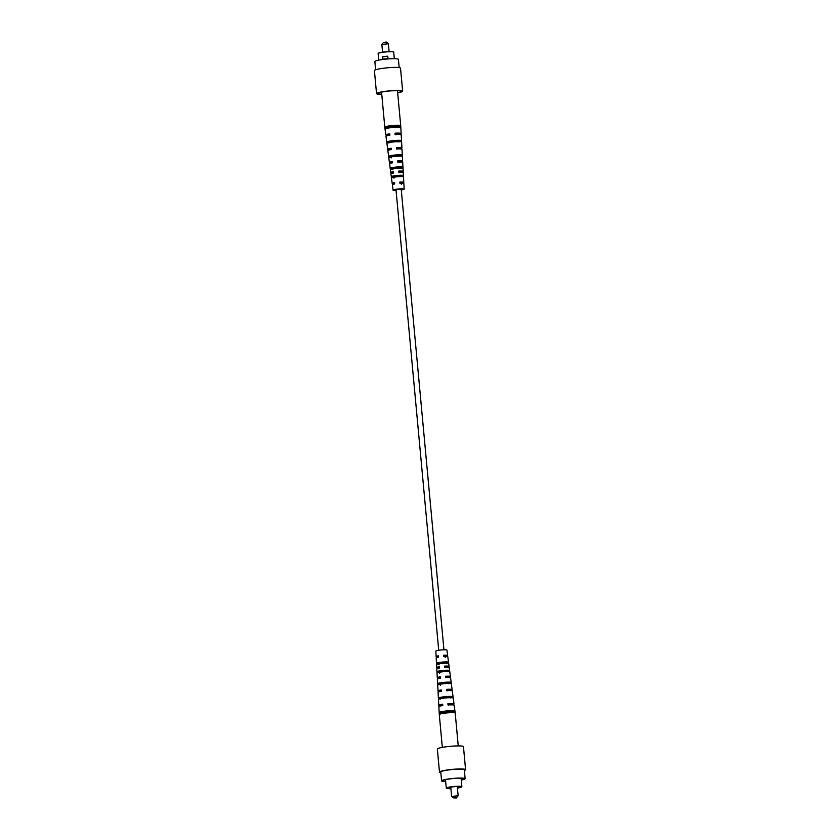 <?xml version="1.0" encoding="UTF-8"?>
<svg xmlns="http://www.w3.org/2000/svg" width="840" height="840" viewBox="0 0 840 840"><rect width="100%" height="100%" fill="white"/><g stroke="black" fill="none" stroke-linecap="round" stroke-linejoin="round"><path stroke-width="1.26" d="M443.94 649.793L401.226 189.399L398.213 189.368L396.007 189.882L438.721 650.275M447.185 671.738L447.027 670.425A4.998 0.588 174.7 0 0 442.512 670.646A4.998 0.588 174.7 0 0 438.721 671.339L438.806 672.662M446.187 663.4L446.03 662.088A4.799 0.567 174.7 0 0 441.767 662.298A4.799 0.567 174.7 0 0 438.175 662.949L438.26 664.272M448.623 683.687L448.466 682.374A5.282 0.619 174.7 0 0 443.583 682.595A5.282 0.619 174.7 0 0 439.509 683.361L439.593 684.684M450.334 697.998L450.177 696.686A5.617 0.662 174.7 0 0 444.864 696.917A5.617 0.662 174.7 0 0 440.454 697.756L440.548 699.079M452.046 712.32L451.889 710.997A5.954 0.704 174.7 0 0 446.145 711.239A5.954 0.704 174.7 0 0 441.42 712.152L441.504 713.475M445.221 657.457L445.095 656.145A4.641 0.546 174.7 0 0 446.502 655.61A4.641 0.546 174.7 0 0 443.919 655.368L444.034 656.68M447.163 677.481L447.143 677.303A5.135 0.598 174.7 0 0 448.959 676.673A5.135 0.598 174.7 0 0 445.788 676.41L445.904 677.723M450.072 704.865A5.785 0.683 174.7 0 0 452.151 704.141A5.785 0.683 174.7 0 0 448.224 703.857L448.34 705.17M438.554 656.723A4.641 0.546 -5.3 0 1 437.262 656.471A4.641 0.546 -5.3 0 1 438.48 655.977M439.499 667.695A4.893 0.578 -5.3 0 1 438.029 667.422A4.893 0.578 -5.3 0 1 439.425 666.887M440.381 677.912A5.135 0.598 -5.3 0 1 438.732 677.618A5.135 0.598 -5.3 0 1 440.307 677.029M441.525 691.131A5.45 0.64 -5.3 0 1 439.645 690.816A5.45 0.64 -5.3 0 1 441.452 690.165M442.334 747.38L439.288 714.567A7.991 0.935 -5.3 0 1 439.288 714.557L438.858 706.692A7.697 0.903 -5.3 0 1 442.785 705.537A5.785 0.683 -5.3 0 1 440.643 705.201A5.785 0.683 -5.3 0 1 442.691 704.487M443.111 712.74A5.954 0.704 -5.3 0 1 442.239 712.698L442.25 712.887M451.983 711.795A5.954 0.704 -5.3 0 1 451.112 711.995M442.565 698.334A5.617 0.662 -5.3 0 1 441.284 698.303L441.294 698.544M450.272 697.462A5.617 0.662 -5.3 0 1 448.991 697.736M448.56 683.141A5.282 0.619 -5.3 0 1 446.681 683.487M442.218 683.907A5.282 0.619 -5.3 0 1 440.328 683.907L440.423 685.23M447.122 671.181A4.998 0.588 -5.3 0 1 444.203 671.654M442.481 671.811A4.998 0.588 -5.3 0 1 439.541 671.885L439.635 673.207M446.114 662.833A4.799 0.567 -5.3 0 1 438.995 663.495L439.089 664.818M448.423 690.585L448.423 690.512A5.45 0.64 174.7 0 0 450.492 689.808A5.45 0.64 174.7 0 0 446.954 689.546L447.069 690.858M446.187 667.37L446.156 667.107A4.893 0.578 174.7 0 0 447.772 666.519A4.893 0.578 174.7 0 0 444.885 666.267L445.001 667.579M453.348 797.874L451.616 796.436L458.105 795.774L456.341 798L453.348 797.874L456.341 798M457.422 788.077A7.655 0.903 174.7 0 0 461.664 786.975A7.655 0.903 174.7 0 0 461.622 786.744A7.655 0.903 174.7 0 0 453.002 786.775A7.655 0.903 174.7 0 0 446.523 788.382A7.655 0.903 174.7 0 0 450.901 788.676M450.891 788.613A7.161 0.84 -5.3 0 1 446.995 788.13A7.161 0.84 -5.3 0 1 453.915 786.744A7.161 0.84 -5.3 0 1 461.129 786.797A7.161 0.84 -5.3 0 1 461.16 786.818A7.161 0.84 -5.3 0 1 457.422 788.014M446.523 788.382L446.344 788.235A7.823 0.913 -5.3 0 1 446.344 788.235A7.823 0.913 -5.3 0 1 446.281 788.13A7.823 0.913 -5.3 0 1 453.421 786.545A7.823 0.913 -5.3 0 1 461.769 786.555A7.823 0.913 -5.3 0 1 461.864 786.681A7.823 0.913 -5.3 0 1 461.822 786.797A7.823 0.913 -5.3 0 1 461.717 786.891M461.244 779.95A10.826 1.27 174.7 0 0 464.142 778.796A10.826 1.27 174.7 0 0 453.254 778.533A10.826 1.27 174.7 0 0 442.586 780.801A10.826 1.27 174.7 0 0 442.722 780.969A10.826 1.27 174.7 0 0 445.651 781.4M461.255 780.108A11.823 1.386 174.7 0 0 465.14 778.712A11.823 1.386 174.7 0 0 453.243 778.418A11.823 1.386 174.7 0 0 441.599 780.885A11.823 1.386 174.7 0 0 441.735 781.074A11.823 1.386 174.7 0 0 445.673 781.557M465.14 778.712L464.31 769.818A11.823 1.386 174.7 0 0 452.413 769.524A11.823 1.386 174.7 0 0 440.769 772.002L441.599 780.885M464.373 770.48A13.115 1.544 174.7 0 0 465.591 769.702A13.115 1.544 174.7 0 0 452.403 769.377A13.115 1.544 174.7 0 0 439.488 772.118A13.115 1.544 174.7 0 0 440.832 772.663M439.488 772.118L437.346 749.07A13.115 1.544 -5.3 0 1 450.261 746.329A13.115 1.544 -5.3 0 1 463.459 746.645L465.591 769.702M439.288 714.557A7.991 0.935 -5.3 0 1 446.596 712.95A7.991 0.935 -5.3 0 1 455.112 712.961A7.991 0.935 -5.3 0 1 455.207 713.087L454.178 705.275A7.697 0.903 174.7 0 0 454.083 705.159A7.697 0.903 174.7 0 0 448.024 704.96L447.909 703.647A7.644 0.892 -5.3 0 1 453.915 703.847A7.644 0.892 -5.3 0 1 454.01 703.962L452.298 690.974A7.14 0.84 174.7 0 0 452.214 690.858A7.14 0.84 174.7 0 0 446.786 690.669L446.67 689.356A7.098 0.83 -5.3 0 1 452.046 689.546A7.098 0.83 -5.3 0 1 452.13 689.661L450.576 677.849A6.636 0.777 174.7 0 0 450.503 677.744A6.636 0.777 174.7 0 0 445.641 677.554L445.526 676.242A6.594 0.777 -5.3 0 1 450.324 676.431A6.594 0.777 -5.3 0 1 450.408 676.536A6.594 0.777 -5.3 0 1 447.394 677.471L447.143 677.303M452.13 689.661A7.098 0.83 -5.3 0 1 449.453 690.575M454.01 703.962A7.644 0.892 -5.3 0 1 451.637 704.844M455.207 713.087L458.252 745.909M450.408 676.536L449.243 667.706A6.248 0.735 174.7 0 0 449.169 667.611A6.248 0.735 174.7 0 0 444.769 667.422L444.654 666.11A6.206 0.724 -5.3 0 1 449.001 666.299A6.206 0.724 -5.3 0 1 449.075 666.393A6.206 0.724 -5.3 0 1 446.387 667.254L446.397 667.359M449.075 666.393L447.815 656.817A5.838 0.683 174.7 0 0 447.752 656.723A5.838 0.683 174.7 0 0 443.825 656.534L443.709 655.231A5.785 0.683 -5.3 0 1 447.573 655.41A5.785 0.683 -5.3 0 1 447.647 655.505A5.785 0.683 -5.3 0 1 445.305 656.282L445.326 656.492M437.283 677.754A6.594 0.777 174.7 0 0 440.401 678.122L440.286 676.82A6.594 0.777 174.7 0 0 437.283 677.754L436.8 668.861A6.248 0.735 -5.3 0 1 439.53 668L439.415 666.687A6.206 0.724 174.7 0 0 436.727 667.538L436.202 657.899A5.838 0.683 -5.3 0 1 438.585 657.111L438.469 655.809A5.785 0.683 174.7 0 0 436.128 656.575L435.824 651.115A5.575 0.651 -5.3 0 1 440.927 649.992A5.575 0.651 -5.3 0 1 446.87 650.002A5.575 0.651 -5.3 0 1 446.933 650.087L447.647 655.505M436.832 664.429L436.769 663.106A6.038 0.714 -5.3 0 1 441.578 662.172A6.038 0.714 -5.3 0 1 447.437 661.93L447.615 663.243A6.09 0.714 174.7 0 0 441.693 663.485A6.09 0.714 174.7 0 0 436.832 664.429M437.262 672.829L437.189 671.506A6.363 0.745 -5.3 0 1 442.302 670.499A6.363 0.745 -5.3 0 1 448.56 670.257L448.739 671.57A6.416 0.756 174.7 0 0 442.418 671.811A6.416 0.756 174.7 0 0 437.262 672.829M437.808 683.55A6.815 0.798 -5.3 0 1 443.342 682.437A6.815 0.798 -5.3 0 1 450.167 682.185L450.334 683.498A6.867 0.809 174.7 0 0 443.457 683.75A6.867 0.809 174.7 0 0 437.882 684.873L437.808 683.55L439.509 683.361M438.564 697.966A7.371 0.861 -5.3 0 1 444.591 696.738A7.371 0.861 -5.3 0 1 452.078 696.476L452.245 697.788A7.413 0.871 174.7 0 0 444.707 698.05A7.413 0.871 174.7 0 0 438.627 699.29L438.564 697.966L440.454 697.756M439.562 672.105A6.363 0.745 174.7 0 0 440.36 672.084M446.344 671.528A6.363 0.745 174.7 0 0 447.143 671.391M439.016 663.695A6.038 0.714 174.7 0 0 440.339 663.653M444.812 663.243A6.038 0.714 174.7 0 0 446.135 663.023M439.32 712.383A7.917 0.924 -5.3 0 1 445.841 711.039A7.917 0.924 -5.3 0 1 453.978 710.766L454.156 712.078A7.97 0.935 174.7 0 0 445.945 712.351A7.97 0.935 174.7 0 0 439.383 713.706L439.32 712.383L441.42 712.152M442.785 705.537L442.669 704.225A7.644 0.892 174.7 0 0 438.784 705.38A7.644 0.892 174.7 0 0 441.284 705.81M438.784 705.38L438.07 692.286A7.14 0.84 -5.3 0 1 441.536 691.247L441.431 689.934A7.098 0.83 174.7 0 0 437.997 690.974A7.098 0.83 174.7 0 0 440.8 691.373M437.997 690.974L437.356 679.077A6.636 0.777 -5.3 0 1 440.401 678.132M436.727 667.538A6.206 0.724 174.7 0 0 439.519 667.895M436.128 656.575A5.785 0.683 174.7 0 0 438.564 656.901M453.978 710.766L451.889 710.997M452.078 696.476L450.177 696.686M450.167 682.185L448.466 682.374M448.56 670.257L447.027 670.425M438.721 671.339L437.189 671.506M447.437 661.93L446.03 662.088M438.175 662.949L436.769 663.106M393.971 178.154L393.813 176.841A4.83 0.567 174.7 0 0 398.118 176.631A4.83 0.567 174.7 0 0 400.964 176.19M401.268 189.819A4.515 0.525 174.7 0 0 403.116 189.221A4.515 0.525 174.7 0 0 403.053 189.147A4.515 0.525 174.7 0 0 398.233 189.137A4.515 0.525 174.7 0 0 394.128 190.05A4.515 0.525 174.7 0 0 396.05 190.312M397.446 168.284A5.03 0.588 174.7 0 0 400.418 167.8M397.74 156.146A5.303 0.619 174.7 0 0 399.63 155.799M397.394 141.677A5.649 0.662 174.7 0 0 398.685 141.414M396.848 127.229A5.985 0.704 174.7 0 0 397.719 127.029M387.986 128.121L387.954 127.932A5.985 0.704 174.7 0 0 388.878 127.964M389.697 142.485L389.666 142.244A5.649 0.662 174.7 0 0 390.999 142.275M391.534 157.868L391.377 156.555A5.303 0.619 174.7 0 0 393.32 156.555M392.973 169.816L392.816 168.504A5.03 0.588 174.7 0 0 395.84 168.43M401.32 184.306L401.205 182.994A4.673 0.546 174.7 0 0 402.644 182.459A4.673 0.546 174.7 0 0 400.019 182.207L400.144 183.53M399.357 162.131L399.336 161.941A5.166 0.609 174.7 0 0 401.184 161.301A5.166 0.609 174.7 0 0 397.971 161.038L398.097 162.362M397.142 134.453A5.817 0.683 174.7 0 0 399.273 133.718A5.817 0.683 174.7 0 0 395.304 133.434L395.43 134.757M394.663 183.572A4.673 0.546 -5.3 0 1 393.341 183.32A4.673 0.546 -5.3 0 1 394.59 182.826M393.582 172.683A4.925 0.578 -5.3 0 1 392.07 172.41A4.925 0.578 -5.3 0 1 393.498 171.864M392.584 162.55A5.166 0.609 -5.3 0 1 390.894 162.257A5.166 0.609 -5.3 0 1 392.49 161.658M391.282 149.425A5.481 0.64 -5.3 0 1 389.361 149.121A5.481 0.64 -5.3 0 1 391.188 148.459M401.279 189.966A5.575 0.651 174.7 0 0 404.177 189.126A5.575 0.651 174.7 0 0 404.103 189.032A5.575 0.651 174.7 0 0 398.139 189.021A5.575 0.651 174.7 0 0 393.068 190.155L392.354 184.737A5.785 0.683 -5.3 0 1 394.695 183.971L394.569 182.648A5.838 0.683 174.7 0 0 392.185 183.424L390.925 173.849A6.206 0.724 -5.3 0 1 393.614 172.988L393.477 171.665A6.248 0.735 174.7 0 0 390.757 172.536L389.592 163.706A6.594 0.777 -5.3 0 1 392.606 162.771L392.469 161.448A6.636 0.777 174.7 0 0 389.424 162.393L387.87 150.591A7.098 0.83 -5.3 0 1 391.293 149.541L391.167 148.218A7.14 0.84 174.7 0 0 387.702 149.278L385.991 136.279A7.644 0.892 -5.3 0 1 389.876 135.125A5.817 0.683 -5.3 0 1 387.692 134.788A5.817 0.683 -5.3 0 1 389.77 134.064M387.293 128.698L387.135 127.386A5.985 0.704 -5.3 0 1 391.892 126.462A5.985 0.704 -5.3 0 1 397.667 126.221L397.761 127.544M388.994 143.01L388.836 141.697A5.649 0.662 -5.3 0 1 393.267 140.858A5.649 0.662 -5.3 0 1 398.632 140.616L398.717 141.939M390.705 157.322L390.548 156.009A5.303 0.619 -5.3 0 1 399.578 155.022L399.672 156.334M392.144 169.271L391.986 167.958A5.03 0.588 -5.3 0 1 400.365 167.044L400.459 168.357M393.151 177.618L392.994 176.305A4.83 0.567 -5.3 0 1 400.911 175.423L401.006 176.747M398.181 148.89L398.171 148.806A5.481 0.64 174.7 0 0 400.27 148.103A5.481 0.64 174.7 0 0 396.69 147.829L396.816 149.153M400.26 172.358L400.239 172.095A4.925 0.578 174.7 0 0 401.887 171.497A4.925 0.578 174.7 0 0 398.958 171.245L399.084 172.567M389.099 51.566L388.353 43.764L381.895 44.468M388.353 43.764L386.201 42L383.303 42.672L381.875 44.373M378.284 53.361A7.655 0.903 -5.3 0 1 378.336 53.277A7.655 0.903 -5.3 0 1 385.728 51.786A7.655 0.903 -5.3 0 1 393.445 51.849A7.655 0.903 -5.3 0 1 393.477 51.87A7.655 0.903 -5.3 0 1 393.53 51.944M394.328 58.684L393.719 52.122A7.823 0.913 174.7 0 0 393.656 52.017A7.823 0.913 174.7 0 0 393.624 51.996A7.823 0.913 174.7 0 0 385.739 51.933A7.823 0.913 174.7 0 0 378.179 53.445A7.823 0.913 174.7 0 0 378.137 53.56L378.745 60.134M382.767 59.42L382.82 59.451A7.823 0.913 -5.3 0 1 388.07 58.873L387.744 56.196L387.986 58.832A7.655 0.903 174.7 0 0 382.798 59.399L382.557 56.763A7.655 0.903 -5.3 0 1 387.744 56.196M382.641 56.9L382.851 59.199A7.823 0.913 -5.3 0 1 387.681 58.663L387.471 56.364A7.823 0.913 174.7 0 0 382.641 56.9L382.557 56.763M375.627 69.762L374.861 61.541A11.823 1.386 -5.3 0 1 386.505 59.062A11.823 1.386 -5.3 0 1 398.401 59.357L399.168 67.578M376.541 93.597L374.409 70.549A13.115 1.544 -5.3 0 1 385.423 67.998A13.115 1.544 -5.3 0 1 400.512 68.124L402.654 91.172A13.115 1.544 174.7 0 0 387.566 91.046A13.115 1.544 174.7 0 0 376.541 93.597A13.115 1.544 174.7 0 0 381.749 94.332M381.738 94.143A11.823 1.386 -5.3 0 1 377.969 93.66A11.823 1.386 -5.3 0 1 377.822 93.482A11.823 1.386 -5.3 0 1 389.466 91.004A11.823 1.386 -5.3 0 1 401.363 91.298A11.823 1.386 -5.3 0 1 397.645 92.663M397.667 92.862A13.115 1.544 174.7 0 0 402.654 91.172M404.177 189.126L403.872 183.677A5.785 0.683 174.7 0 0 403.809 183.582A5.785 0.683 174.7 0 0 399.935 183.393L399.808 182.07A5.838 0.683 -5.3 0 1 403.736 182.259A5.838 0.683 -5.3 0 1 403.798 182.353L403.274 172.704A6.206 0.724 174.7 0 0 403.2 172.599A6.206 0.724 174.7 0 0 398.853 172.41L398.727 171.087A6.248 0.735 -5.3 0 1 403.127 171.276A6.248 0.735 -5.3 0 1 403.2 171.381L402.717 162.488A6.594 0.777 174.7 0 0 402.644 162.383A6.594 0.777 174.7 0 0 397.845 162.194L397.709 160.871A6.636 0.777 -5.3 0 1 402.57 161.059A6.636 0.777 -5.3 0 1 402.644 161.175A6.636 0.777 -5.3 0 1 399.599 162.109L399.336 161.941M402.644 161.175L402.003 149.278A7.098 0.83 174.7 0 0 401.909 149.163A7.098 0.83 174.7 0 0 396.532 148.964L396.406 147.641A7.14 0.84 -5.3 0 1 401.835 147.84A7.14 0.84 -5.3 0 1 401.93 147.956A7.14 0.84 -5.3 0 1 399.2 148.869M401.93 147.956L401.216 134.873A7.644 0.892 174.7 0 0 401.121 134.747A7.644 0.892 174.7 0 0 395.115 134.547L394.979 133.224A7.697 0.903 -5.3 0 1 401.048 133.423A7.697 0.903 -5.3 0 1 401.142 133.549A7.697 0.903 -5.3 0 1 398.717 134.431M401.142 133.549L400.712 125.685A7.991 0.935 174.7 0 0 400.712 125.675A7.991 0.935 174.7 0 0 400.617 125.549A7.991 0.935 174.7 0 0 392.091 125.538A7.991 0.935 174.7 0 0 384.794 127.155L385.822 134.967A7.697 0.903 174.7 0 0 388.364 135.398M403.2 171.381A6.248 0.735 -5.3 0 1 400.47 172.242L400.481 172.347M403.798 182.353A5.838 0.683 -5.3 0 1 401.415 183.131L401.436 183.341M393.068 190.155A5.575 0.651 174.7 0 0 396.06 190.449M400.974 176.379A6.09 0.714 -5.3 0 1 399.661 176.589M395.189 177.009A6.09 0.714 -5.3 0 1 393.844 177.041M400.439 168.021A6.416 0.756 -5.3 0 1 399.641 168.158M393.656 168.714A6.416 0.756 -5.3 0 1 392.837 168.725M399.788 125.99A7.97 0.935 174.7 0 0 391.577 126.263A7.97 0.935 174.7 0 0 385.014 127.617L385.193 128.93A7.917 0.924 -5.3 0 1 391.713 127.586A7.917 0.924 -5.3 0 1 399.861 127.312L399.788 125.99L397.667 126.221M400.544 140.406A7.413 0.871 174.7 0 0 392.994 140.668A7.413 0.871 174.7 0 0 386.925 141.907L387.104 143.22A7.371 0.861 -5.3 0 1 393.131 141.992A7.371 0.861 -5.3 0 1 400.617 141.729L400.544 140.406L398.632 140.616M401.363 156.156L401.3 154.833A6.867 0.809 174.7 0 0 394.411 155.085A6.867 0.809 174.7 0 0 388.836 156.198L389.014 157.511A6.815 0.798 -5.3 0 1 394.548 156.408A6.815 0.798 -5.3 0 1 401.363 156.156M401.982 168.189L401.919 166.866A6.416 0.756 174.7 0 0 395.598 167.118A6.416 0.756 174.7 0 0 390.443 168.137L390.621 169.449A6.363 0.745 -5.3 0 1 395.724 168.441A6.363 0.745 -5.3 0 1 401.982 168.189M402.413 176.589L402.339 175.266A6.09 0.714 174.7 0 0 396.417 175.518A6.09 0.714 174.7 0 0 391.566 176.463L391.745 177.765A6.038 0.714 -5.3 0 1 396.554 176.841A6.038 0.714 -5.3 0 1 402.413 176.589M389.876 135.125L389.739 133.802A7.697 0.903 174.7 0 0 385.822 134.967M387.702 149.278A7.14 0.84 174.7 0 0 390.548 149.678M389.424 162.393A6.636 0.777 174.7 0 0 392.606 162.761M390.757 172.536A6.248 0.735 174.7 0 0 393.603 172.883M392.185 183.424A5.838 0.683 174.7 0 0 394.674 183.75M387.135 127.386L385.014 127.617M388.836 141.697L386.925 141.907M401.3 154.833L399.578 155.022M390.548 156.009L388.836 156.198M401.919 166.866L400.365 167.044M391.986 167.958L390.443 168.137M402.339 175.266L400.911 175.423M392.994 176.305L391.566 176.463M450.755 787.133L451.616 796.436M457.286 786.524L458.147 795.827M445.494 779.646L446.281 788.13M461.076 778.197L461.864 786.681M382.578 52.164L381.854 44.415M381.549 92.106L384.794 127.155M397.457 90.626L400.712 125.675"/></g></svg>
